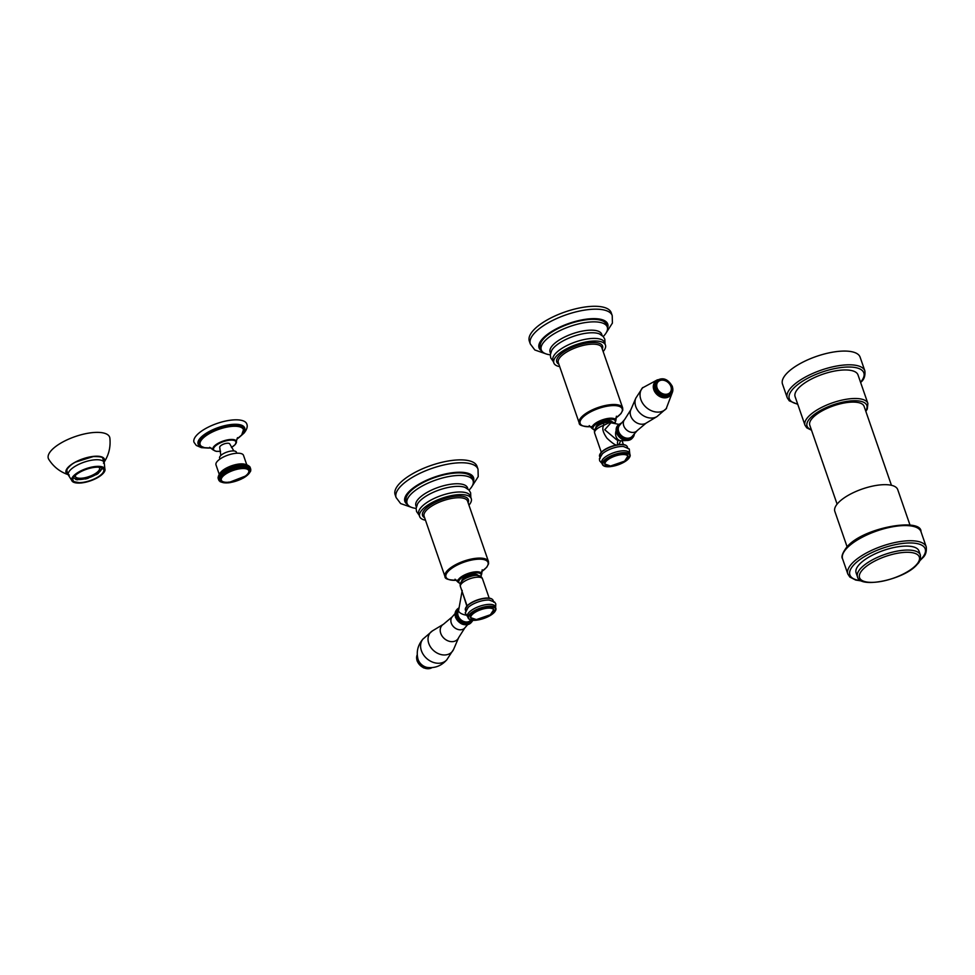 <?xml version="1.0" encoding="UTF-8"?>
<svg xmlns="http://www.w3.org/2000/svg" width="975" height="975" viewBox="0 0 975 975"><rect width="100%" height="100%" fill="white"/><g stroke="black" fill="none" stroke-linecap="round" stroke-linejoin="round"><path stroke-width="1.46" d="M240.862 479.005L241.544 478.164M230.563 482.491L230.575 481.808L230.563 482.491L229.137 482.064M228.613 482.759L228.455 482.15L228.613 482.759A15.673 5.728 -19.1 0 1 221.557 476.824A15.673 5.728 -19.1 0 1 241.434 468.085A15.673 5.728 -19.1 0 1 248.527 474.008A15.673 5.728 -19.1 0 1 228.637 482.735L227.077 482.296L228.613 482.759M242.385 467.988L241.52 464.332L243.214 466.306L242.385 467.988L241.52 464.332L242.738 464.941A16.904 6.179 -19.1 0 1 243.348 464.917L243.275 464.271L244.554 464.929L245.03 466.306L244.128 467.939L243.287 464.295L244.554 464.929A16.904 6.179 -19.1 0 1 245.103 464.965L244.932 464.466M244.871 464.393L246.638 465.173A16.904 6.179 -19.1 0 0 246.163 465.087L244.859 464.405L246.638 466.464L245.7 468.024L245.578 466.342L245.7 468.024L246.638 466.464A16.904 6.179 -19.1 0 1 247.126 466.538L247.053 468.268L246.309 464.624M248.418 466.903L247.942 465.526A16.904 6.179 -19.1 0 0 247.553 465.392L246.236 464.661L248.028 466.769L247.053 468.268L248.028 466.769A16.904 6.179 -19.1 0 1 248.418 466.903L248.491 468.268M247.358 465.063L249.149 467.22L248.186 468.646L249.149 467.22A16.904 6.179 -19.1 0 1 249.454 467.403L249.356 468.865M248.796 466.245L250.526 468.536L249.649 469.779L249.722 466.659A16.904 6.179 -19.1 0 0 249.502 466.44L248.211 465.587L249.978 467.817L249.052 469.158L249.454 467.403L248.064 465.477M250.697 469.304L249.966 470.523L250.148 467.403L250.636 468.792A16.904 6.179 -19.1 0 0 250.526 468.536L250.027 469.17M250.673 470.291L250.758 469.658M250.283 471.303L250.575 470.608M250.673 470.255L250.624 471.035M249.161 473.253L249.576 472.363M248.332 474.264L249.295 472.729M247.333 474.593L248.211 473.838M245.919 476.348L246.87 474.959M244.384 477.372L245.286 476.068L244.384 477.372M242.787 478.055L243.506 477.141M240.142 478.81L242.787 478.335M237.985 479.7L238.814 480.139L237.985 479.7L238.814 480.139L239.448 479.115M235.767 480.48L236.767 480.894L235.767 480.48L236.767 480.894L237.266 479.968M233.512 481.138L234.67 481.553L233.512 481.138L234.67 481.553L235.036 480.712M231.294 481.674L232.598 482.089L231.294 481.674L232.598 482.089L232.781 481.333M240.874 479.298L230.441 482.552M250.343 469.938L250.624 469.292M249.405 468.524L249.978 467.817A16.904 6.179 -19.1 0 1 250.197 468.037L250.343 468.475M240.923 466.562L240.545 467.513L239.826 466.659A16.904 6.179 -19.1 0 0 239.119 466.781L238.485 467.866L237.644 467.074A16.904 6.179 -19.1 0 0 236.925 467.244L236.352 468.353L235.414 467.622A16.904 6.179 -19.1 0 0 234.683 467.842L234.183 468.975L233.171 468.317A16.904 6.179 -19.1 0 0 232.44 468.561L232.038 469.706L230.953 469.109A16.904 6.179 -19.1 0 0 230.246 469.389L229.942 470.547L228.808 470.011A16.904 6.179 -19.1 0 0 228.138 470.328L227.955 471.473L226.785 470.998A16.904 6.179 -19.1 0 0 226.151 471.339L226.09 472.461L224.908 472.046A16.904 6.179 -19.1 0 0 224.335 472.4L224.396 473.509L223.214 473.143A16.904 6.179 -19.1 0 0 222.714 473.509L222.909 474.581L221.752 474.264A16.904 6.179 -19.1 0 0 221.325 474.63L221.666 475.654L220.789 475.239L220.313 473.862L220.886 472.473L222.251 476.044L220.533 475.386L220.058 474.008L220.85 473.265A16.904 6.179 -19.1 0 1 221.276 472.899L222.154 471.4L223.47 475.008L221.752 474.264L221.276 472.899L221.873 471.583L222.239 472.144A16.904 6.179 -19.1 0 1 222.739 471.778L223.641 470.34L224.896 473.972L223.214 473.143L222.739 471.778L223.36 470.511L223.86 471.035A16.904 6.179 -19.1 0 1 224.433 470.681L225.322 469.316L226.529 472.96L224.433 470.681L225.322 469.316L225.676 469.962A16.904 6.179 -19.1 0 1 226.31 469.633L227.175 468.341L228.333 471.997L226.31 469.633L226.785 468.536L227.663 468.951A16.904 6.179 -19.1 0 1 228.333 468.646L229.149 467.439L229.771 468.024L230.258 471.108L228.333 468.646L229.149 467.439L229.771 468.024A16.904 6.179 -19.1 0 1 230.478 467.744L231.221 466.623L231.965 467.183L232.282 470.303L230.478 467.744L231.221 466.623L231.965 467.183A16.904 6.179 -19.1 0 1 232.696 466.94L232.915 466.05L234.207 466.464L234.353 469.584L232.696 466.94L232.915 466.05L234.207 466.464A16.904 6.179 -19.1 0 1 234.938 466.257L235.048 465.428L236.45 465.867L236.438 468.987L234.938 466.257L235.048 465.428L236.45 465.867A16.904 6.179 -19.1 0 1 237.169 465.697L237.583 464.843L238.643 465.404L238.509 468.524L237.169 464.929L238.643 465.404A16.904 6.179 -19.1 0 1 239.35 465.294L239.204 464.575L240.447 465.185L241.227 466.464L240.496 468.183L239.204 464.575L240.752 465.099L241.227 466.464A16.904 6.179 -19.1 0 1 241.568 466.428A16.904 6.179 -19.1 0 1 241.897 466.403L241.471 464.319L243.214 466.306A16.904 6.179 -19.1 0 1 243.823 466.294L243.555 464.271L244.664 464.344L245.578 466.342A16.904 6.179 -19.1 0 0 245.03 466.306L244.128 467.939M243.994 466.355L243.287 464.295L244.554 464.929L244.725 466.355M226.797 482.881L225.176 482.381M223.458 482.296L224.603 482.369M223.665 482.698L221.959 482.064L223.665 482.698M222.422 482.393L221.52 481.967M221.423 481.942L219.728 481.163M218.68 477.238L218.644 479.724L220.228 480.687L218.79 480.005M218.534 476.422L218.571 478.847L220.07 479.895L218.595 479.456L218.449 476.933M218.692 475.52L218.814 477.872L220.192 479.018L218.619 478.542L218.583 476.019M220.606 478.079L218.961 477.543L219.009 475.044L220.606 478.079M219.631 473.753L221.288 477.08L219.594 476.482L219.728 474.008L220.167 475.812M239.314 464.563L240.496 468.183M237.9 467.074L238.509 468.524M235.097 465.416L236.438 468.987M233.281 465.928L234.353 469.584M231.258 469.048L231.099 466.988L232.282 470.303M229.125 469.926L228.333 468.646L229.003 467.829L230.258 471.108M227.09 470.901L226.31 469.633L226.785 468.536L228.333 471.997M225.201 471.937L224.433 470.681L224.969 469.523L226.529 472.96M223.507 473.021L222.739 471.778L223.324 470.559L224.896 473.972M222.02 474.13L221.276 472.899L221.873 471.62L223.47 475.008M220.789 475.239L220.533 475.386A16.904 6.179 -19.1 0 0 220.204 475.751L221.288 477.08L219.814 476.336M219.521 478.737L218.766 478.384M219.387 479.651L218.692 479.298M219.57 480.468L218.948 480.127M220.033 481.175L220.691 481.382L220.033 481.175M237.583 464.843L238.643 465.404L238.814 466.891M231.197 466.635L235.475 465.319L236.632 467.366M219.887 473.521L219.728 474.374A16.904 6.179 -19.1 0 1 220.058 474.008L219.716 474.508M220.313 473.862L220.667 472.778M219.143 474.545L219.363 476.836A16.904 6.179 -19.1 0 1 219.594 476.482L219.338 474.959M219.765 478.981L218.814 477.872A16.904 6.179 -19.1 0 1 218.961 477.543L219.034 474.74L218.327 476.556A16.904 6.179 -19.1 0 1 218.485 476.166L219.034 474.74L218.668 476.019M219.704 479.895L218.571 478.871A16.904 6.179 -19.1 0 1 218.619 478.542L218.644 475.702L218.29 477.007M219.923 480.712L218.644 479.724A16.904 6.179 -19.1 0 1 218.595 479.456L218.168 478.359A16.904 6.179 -19.1 0 1 218.108 478.079L218.546 476.592M237.278 464.904L240.752 465.099A16.904 6.179 -19.1 0 1 241.093 465.063A16.904 6.179 -19.1 0 1 241.422 465.026L241.373 464.332M239.35 465.294L239.606 464.514L240.447 465.185M239.509 464.527L243.262 464.271M238.339 465.514L237.449 464.88M235.694 467.598L235.475 465.319L237.23 464.917M236.157 465.989L235.316 465.367M233.464 468.268L233.342 465.916M234.207 466.464L233.159 465.977M231.965 467.183L231.002 466.72M227.126 468.378L230.819 466.769M228.65 468.561L229.149 467.439M229.771 468.024L228.918 467.549M225.237 469.377L226.919 468.475M221.959 471.766L225.176 469.389M223.031 471.644L223.494 470.474M221.544 472.753L222.154 471.4L222.617 473.655M249.99 467.025L250.051 467.159A16.904 6.179 -19.1 0 1 250.161 467.415L248.893 466.233M246.248 464.648L247.15 464.965M244.567 464.368L246.358 466.489M243.36 464.514L244.25 464.99M241.361 464.38L242.434 465.014M219.217 474.24L215.987 464.892A14.564 5.326 160.9 0 1 221.605 458.006A14.564 5.326 160.9 0 1 235.694 453.326A14.564 5.326 -19.1 0 1 243.506 455.374L246.736 464.709M236.949 453.229L236.425 452.242A8.897 3.254 -19.1 0 0 231.648 450.986A8.897 3.254 160.9 0 0 223.056 453.85A8.897 3.254 160.9 0 0 219.619 458.055L219.814 459.164M220.825 455.471L219.728 447.464A5.314 1.95 -19.1 0 1 221.825 444.966A5.314 1.95 -19.1 0 1 226.943 443.272A5.314 1.95 -19.1 0 1 229.783 443.991L233.866 450.95M199.266 443.662A23.412 8.556 -19.1 0 1 201.24 438.092A23.412 8.556 160.9 0 1 224.908 426.087A23.412 8.556 160.9 0 1 243.518 428.342L243.726 428.963A23.412 8.556 160.9 0 0 225.127 426.709A23.412 8.556 160.9 0 0 201.459 438.726A23.412 8.556 160.9 0 0 199.485 444.283L199.266 443.662M239.228 437.336L244.067 433.071C246.943 429.439 247.845 426.404 246.785 423.967A27.934 10.213 160.9 0 0 224.591 421.285A27.934 10.213 160.9 0 0 196.353 435.606A27.934 10.213 -19.1 0 0 193.988 442.248L196.292 445.441L201.386 447.647L208.199 448.086M240.959 468.634A14.503 5.302 160.9 0 0 223.007 476.239A14.503 5.302 160.9 0 0 227.419 482.308L229.771 482.15L245.286 476.129A14.503 5.302 160.9 0 0 240.959 468.634M910.004 525.074L897.719 489.608A33.272 12.163 -19.1 0 0 871.284 486.403A33.272 12.163 -19.1 0 0 837.647 503.478A33.272 12.163 160.9 0 0 834.832 511.388L847.117 546.853M891.443 485.306L864.106 406.368A28.75 10.518 160.9 0 0 841.267 403.601A28.75 10.518 160.9 0 0 812.199 418.348A28.75 10.518 -19.1 0 0 809.774 425.185L837.098 504.124M867.884 403.443A33.272 12.163 -19.1 0 0 841.449 400.237A33.272 12.163 -19.1 0 0 807.812 417.312A33.272 12.163 -19.1 0 0 804.997 425.222L795.112 396.679A33.272 12.163 -19.1 0 1 797.928 388.769A33.272 12.163 160.9 0 1 831.565 371.694A33.272 12.163 160.9 0 1 858 374.9L867.884 403.443L867.311 409.025L865.849 411.401M864.874 370.902L860.121 357.167A41.072 15.015 160.9 0 0 827.483 353.218A41.072 15.015 160.9 0 0 785.96 374.29A41.072 15.015 -19.1 0 0 782.486 384.053L787.239 397.788A41.072 15.015 160.9 0 1 790.713 388.013A41.072 15.015 160.9 0 1 832.236 366.953A41.072 15.015 160.9 0 1 864.874 370.902C865.361 375.728 864.142 379.397 861.23 381.895L860.645 382.541M857.476 576.773L856.099 572.8A33.272 12.163 -19.1 0 1 858.914 564.891A33.272 12.163 -19.1 0 1 892.552 547.828A33.272 12.163 -19.1 0 1 918.986 551.033L920.363 555.007C920.766 559.089 919.766 562.124 917.378 564.135C905.556 579.296 859.475 589.363 857.476 576.773A33.272 12.163 160.9 0 1 860.291 568.864A33.272 12.163 -19.1 0 1 893.929 551.801A33.272 12.163 -19.1 0 1 920.363 555.007M85.312 478.749L85.41 479.005A15.405 5.631 160.9 0 0 88.225 478.237L88.189 477.969A14.686 5.375 160.9 0 0 95.891 474.593L96.306 474.691A15.405 5.631 160.9 0 0 98.39 473.314L97.89 473.277A14.686 5.375 160.9 0 0 101.388 469.268L102.07 469.097A15.405 5.631 160.9 0 0 102.217 468.012M101.437 467.72L101.424 467.683A14.686 5.375 160.9 0 1 101.437 467.72A14.686 5.375 160.9 0 1 101.522 468.146L102.107 467.963M73.673 477.336L73.661 477.299A14.686 5.375 160.9 0 0 73.673 477.336A14.686 5.375 160.9 0 0 76.33 479.2L75.782 479.529A15.405 5.631 160.9 0 0 77.659 479.81L78.122 479.468A14.686 5.375 160.9 0 0 85.507 478.701L85.41 479.005M98.694 467.208A12.833 4.692 160.9 0 1 99.682 468.329A12.833 4.692 160.9 0 1 94.721 474.398A12.833 4.692 160.9 0 1 82.314 478.53A12.833 4.692 -19.1 0 1 75.428 476.726A12.833 4.692 -19.1 0 1 75.514 475.239M81.742 482.515A16.27 5.947 160.9 0 0 97.463 477.287A16.27 5.947 160.9 0 0 103.752 469.584A16.27 5.947 160.9 0 0 95.026 467.305A16.27 5.947 -19.1 0 0 79.292 472.534A16.27 5.947 -19.1 0 0 73.003 480.236A16.27 5.947 -19.1 0 0 81.742 482.515M104.069 462.162A20.329 7.434 160.9 0 0 93.551 456.373A20.329 7.434 -19.1 0 0 71.236 464.624A20.329 7.434 -19.1 0 0 68.165 474.593M103.447 463.174C108.676 455.642 110.809 447.293 109.87 438.141A32.455 11.871 160.9 0 0 92.247 432.644A32.455 11.871 -19.1 0 0 59.865 443.686A32.455 11.871 -19.1 0 0 48.75 459.31C53.674 467.074 60.511 472.314 69.286 475.008M75.453 478.92L75.782 479.529M75.368 476.543A12.833 4.692 -19.1 0 0 82.192 478.164A12.833 4.692 160.9 0 0 94.392 474.155A12.833 4.692 160.9 0 0 99.608 468.146M604.39 466.062A14.662 5.363 -19.1 0 1 602.355 464.368C603.257 466.33 605.95 467.086 610.435 466.635C622.562 464.319 629.107 460.371 630.069 454.764L629.436 452.961A14.662 5.363 160.9 0 0 621.575 450.901A14.662 5.363 -19.1 0 0 607.388 455.617A14.662 5.363 -19.1 0 0 601.721 462.552L602.355 464.368A14.662 5.363 -19.1 0 1 608.01 457.421A14.662 5.363 -19.1 0 1 622.196 452.717A14.662 5.363 -19.1 0 1 630.069 454.764A14.662 5.363 -19.1 0 1 629.509 457.36M629.813 454.033L629.265 448.987L623.452 446.489A14.662 5.363 160.9 0 0 620.076 446.574A14.662 5.363 -19.1 0 0 602.428 453.765L599.442 458.664L599.649 460.822L602.099 463.625M618.906 444.588L620.685 440.834M601.27 452.205L594.616 432.973C593.714 428.903 596.615 425.648 603.318 423.223L603.939 425.222C601.758 427.952 602.782 432.303 607.035 438.275C613.068 443.905 616.663 446.123 617.809 444.905M615.639 423.577L613.799 422.407L615.006 423.43M612.288 421.895A8.629 3.157 160.9 0 0 607.693 420.786A8.629 3.157 160.9 0 0 599.357 423.552A8.629 3.157 160.9 0 0 596.018 427.635L596.359 428.61M553.837 362.944L552.935 360.336A27.312 9.994 160.9 0 1 563.489 347.417A27.312 9.994 160.9 0 1 589.912 338.63A27.312 9.994 -19.1 0 1 604.561 342.457L605.463 345.065A27.312 9.994 -19.1 0 0 590.813 341.238A27.312 9.994 160.9 0 0 564.391 350.013A27.312 9.994 160.9 0 0 553.837 362.944A27.312 9.994 160.9 0 0 559.674 366.624M605.463 345.065A27.312 9.994 -19.1 0 1 603.147 351.561M553.398 361.664L550.729 357.935L550.314 354.851L551.692 350.427A27.312 9.994 160.9 0 1 587.962 332.999A27.312 9.994 -19.1 0 1 599.418 333.901L603.245 336.533L604.817 339.227L605.024 343.785M602.148 335.497L601.709 334.23A27.312 9.994 -19.1 0 0 587.06 330.391A27.312 9.994 160.9 0 0 560.637 339.178A27.312 9.994 160.9 0 0 550.083 352.097L550.534 353.377M550.314 354.839A34.917 12.76 160.9 0 1 541.283 349.891A34.917 12.76 160.9 0 1 554.763 333.377A34.917 12.76 160.9 0 1 588.534 322.152A34.917 12.76 -19.1 0 1 607.267 327.039A34.917 12.76 -19.1 0 1 603.22 336.521M607.267 327.039L606.389 324.517A34.917 12.76 -19.1 0 0 587.657 319.617A34.917 12.76 160.9 0 0 553.885 330.842A34.917 12.76 160.9 0 0 540.406 347.368L541.283 349.891M612.227 315.62L611.227 312.719A43.339 15.844 -19.1 0 0 587.974 306.65A43.339 15.844 160.9 0 0 546.061 320.58A43.339 15.844 160.9 0 0 529.315 341.092L530.315 343.98A43.339 15.844 160.9 0 1 547.06 323.468A43.339 15.844 160.9 0 1 588.973 309.538A43.339 15.844 -19.1 0 1 612.227 315.62L612.41 323.078L606.109 332.938M594.616 432.973A11.712 4.278 -19.1 0 1 603.939 425.222L610.167 422.248L614.299 423.26M618.796 424.332L610.947 422.797L604.732 429.743L616.785 439.908L620.49 440.785A7.8 6.654 -76.6 0 1 616.066 430.84M632.227 436.312A8.385 6.569 -138.9 0 1 624.926 437.714A8.385 6.569 -138.9 0 1 618.711 431.547A8.385 6.569 -138.9 0 1 619.612 425.283L624.646 419.53A8.385 6.569 41.1 0 0 623.744 425.795A8.385 6.569 -138.9 0 0 629.96 431.949A8.385 6.569 -138.9 0 0 637.26 430.548L632.227 436.312M635.834 398.117L642.732 387.538A15.807 12.395 41.1 0 0 642.379 387.952A15.807 12.395 41.1 0 0 640.855 399.555A15.807 12.395 -138.9 0 0 652.421 411.121A15.807 12.395 -138.9 0 0 666.181 408.744A15.807 12.395 -138.9 0 0 666.534 408.342L656.979 416.593A14.479 11.347 -138.9 0 1 635.773 406.563A14.479 11.347 41.1 0 1 635.834 398.117L630.788 409.853A10.445 8.19 41.1 0 0 630.74 415.935A10.445 8.19 -138.9 0 0 646.035 423.174L637.26 430.548M670.885 386.502A8.007 6.277 41.1 0 0 661.562 380.177A8.007 6.277 41.1 0 0 657.113 387.94A8.007 6.277 -138.9 0 0 666.437 394.266A8.007 6.277 -138.9 0 0 670.885 386.502M605.572 465.014A12.322 4.509 -19.1 0 1 604.695 463.99A12.322 4.509 -19.1 0 1 604.683 463.954A12.322 4.509 -19.1 0 1 609.448 458.128A12.322 4.509 -19.1 0 1 621.367 454.167A12.322 4.509 160.9 0 1 627.973 455.898A12.322 4.509 160.9 0 1 627.985 455.91A12.322 4.509 -19.1 0 1 627.937 457.275M470.194 619.649A14.662 5.363 -19.1 0 1 468.146 617.955C469.06 619.917 471.754 620.673 476.227 620.222C488.353 617.906 494.898 613.957 495.861 608.351L495.239 606.548A14.662 5.363 -19.1 0 0 487.378 604.488A14.662 5.363 160.9 0 0 473.192 609.204A14.662 5.363 160.9 0 0 467.525 616.151L468.146 617.955A14.662 5.363 -19.1 0 1 473.813 611.008A14.662 5.363 -19.1 0 1 488 606.304A14.662 5.363 -19.1 0 1 495.861 608.351A14.662 5.363 -19.1 0 1 495.312 610.947M495.605 607.62L495.8 603.903L494.63 602.075L489.255 600.076A14.662 5.363 -19.1 0 0 485.867 600.161A14.662 5.363 160.9 0 0 468.219 607.364L465.209 612.922L467.89 617.212M478.469 576.554L478.128 575.579A8.629 3.157 160.9 0 0 473.497 574.372A8.629 3.157 160.9 0 0 465.16 577.139A8.629 3.157 160.9 0 0 461.821 581.222L462.162 582.197M468.951 505.148A27.312 9.994 160.9 0 0 471.266 498.652A27.312 9.994 160.9 0 0 456.605 494.825A27.312 9.994 -19.1 0 0 430.194 503.6A27.312 9.994 -19.1 0 0 419.64 516.531A27.312 9.994 -19.1 0 0 425.478 520.211M471.266 498.652L470.364 496.056A27.312 9.994 160.9 0 0 455.703 492.217A27.312 9.994 -19.1 0 0 429.293 501.004A27.312 9.994 -19.1 0 0 418.738 513.923L419.64 516.531M419.201 515.251L416.544 511.534L416.118 508.45L417.495 504.014A27.312 9.994 -19.1 0 1 453.753 486.586A27.312 9.994 160.9 0 1 465.221 487.488L469.036 490.108L470.62 492.802L470.827 497.384M467.951 489.084L467.513 487.817A27.312 9.994 160.9 0 0 452.851 483.99A27.312 9.994 -19.1 0 0 426.441 492.765A27.312 9.994 -19.1 0 0 415.886 505.684L416.325 506.963M416.118 508.426A34.917 12.76 -19.1 0 1 407.087 503.478A34.917 12.76 -19.1 0 1 420.566 486.964A34.917 12.76 -19.1 0 1 454.338 475.739A34.917 12.76 160.9 0 1 473.07 480.626L472.192 478.103A34.917 12.76 160.9 0 0 453.46 473.204A34.917 12.76 -19.1 0 0 419.689 484.429A34.917 12.76 -19.1 0 0 406.209 500.955L407.087 503.478M469.024 490.108A34.917 12.76 160.9 0 0 473.07 480.626M478.018 469.207L477.019 466.318A43.339 15.844 160.9 0 0 453.765 460.237A43.339 15.844 -19.1 0 0 411.864 474.167A43.339 15.844 -19.1 0 0 395.119 494.678L396.118 497.567A43.339 15.844 -19.1 0 1 412.864 477.055A43.339 15.844 -19.1 0 1 454.764 463.125A43.339 15.844 160.9 0 1 478.018 469.207L478.213 476.629L471.912 486.525M466.83 606.048L462.284 591.959M470.949 620.015L470.754 620.234A7.8 6.118 -138.9 0 1 467.257 621.965A7.8 6.118 -138.9 0 1 459.481 618.235A7.8 6.118 -138.9 0 1 458.591 610.508M432.486 630.849A14.479 11.347 -138.9 0 0 428.781 643.463A14.479 11.347 41.1 0 0 441.139 654.591A14.479 11.347 41.1 0 0 453.631 649.313L446.733 659.892A15.807 12.395 41.1 0 1 432.973 662.269A15.807 12.395 41.1 0 1 421.407 650.715A15.807 12.395 -138.9 0 1 422.931 639.1L432.486 630.849L443.43 624.268A10.445 8.19 -138.9 0 0 440.749 633.372A10.445 8.19 41.1 0 0 449.67 641.392A10.445 8.19 41.1 0 0 458.677 637.589L464.819 627.912A8.385 6.569 41.1 0 1 457.519 629.314A8.385 6.569 41.1 0 1 451.303 623.147A8.385 6.569 -138.9 0 1 452.193 616.883L443.43 624.268M471.376 618.601A12.322 4.509 -19.1 0 1 470.498 617.577L470.486 617.553A12.322 4.509 160.9 0 0 470.498 617.565A12.322 4.509 160.9 0 1 475.252 611.715A12.322 4.509 160.9 0 1 487.171 607.754A12.322 4.509 -19.1 0 1 493.777 609.485A12.322 4.509 -19.1 0 1 493.789 609.497A12.322 4.509 -19.1 0 1 493.74 610.862M249.734 466.696L249.929 469.56M249.502 466.44L249.771 467.781M247.394 465.051L249.003 466.062A16.904 6.179 -19.1 0 0 248.674 465.843L249.295 466.403M249.478 467.427L249.003 466.099M247.565 465.282L248.905 467.208M247.553 465.392L247.76 466.781M247.175 466.562L246.395 464.892L247.284 465.404M247.358 467.781L246.724 465.27M245.688 466.379L244.993 464.636M245.944 467.439L245.225 465.051M242.909 466.379L242.507 467.317L242.092 466.44M240.057 466.684L239.582 465.307M233.927 466.598L234.402 467.976M231.709 467.33L232.184 468.707M229.527 468.171L230.002 469.548M227.663 468.951L227.931 470.486M226.614 469.523L227.455 469.109M225.676 469.962L225.981 471.498M224.725 470.559L225.505 470.121M223.714 471.181L224.189 472.558M221.264 474.752L221.691 475.715M220.85 473.265L221.873 471.583M220.752 476.86L219.728 474.374M219.363 476.836L218.887 475.459A16.904 6.179 -19.1 0 1 219.119 475.117M220.106 477.957L219.143 477.384M218.802 477.921L218.363 476.58M218.595 478.896L218.095 477.47A16.904 6.179 -19.1 0 1 218.144 477.165M237.059 465.026A15.734 5.752 160.9 0 0 235.865 465.282M234.89 465.538A15.734 5.752 160.9 0 0 233.659 465.879M232.708 466.184A15.734 5.752 160.9 0 0 231.477 466.598M230.539 466.952A15.734 5.752 160.9 0 0 229.357 467.427M228.43 467.829A15.734 5.752 160.9 0 0 227.321 468.353M245.395 464.429A14.564 5.326 160.9 0 0 239.387 463.99A14.564 5.326 160.9 0 0 220.106 473.18M231.453 447.452A11.858 4.339 160.9 0 0 234.975 444.697A11.858 4.339 160.9 0 0 229.613 440.212A11.858 4.339 160.9 0 0 214.561 446.818A11.858 4.339 160.9 0 0 220.569 451.218M235.353 444.259A12.443 4.546 160.9 0 0 236.486 441.846A12.443 4.546 160.9 0 0 227.212 439.944A12.443 4.546 160.9 0 0 213.927 446.489A12.443 4.546 160.9 0 0 213.135 449.938L216.267 451.376L220.569 451.279M243.726 428.963L241.69 434.984L236.888 439.079A22.913 8.373 160.9 0 0 241.507 435.106A22.913 8.373 160.9 0 0 231.148 426.453A22.913 8.373 160.9 0 0 202.069 439.213A22.913 8.373 160.9 0 0 211.087 447.976M242.714 433.656A24.643 9.007 160.9 0 0 231.331 424.491A24.643 9.007 160.9 0 0 200.18 438.202A24.643 9.007 -19.1 0 0 203.178 447.342M861.742 580.99L855.709 580.064L849.847 577.066L847.836 574.043A41.486 15.173 -19.1 0 1 851.346 564.184A41.486 15.173 -19.1 0 1 893.283 542.904A41.486 15.173 -19.1 0 1 926.25 546.89L920.997 531.716C921.802 517.225 861.595 527.56 846.263 547.779C842.351 553.239 841.12 556.932 842.583 558.87A41.486 15.173 -19.1 0 1 846.093 549.01A41.486 15.173 -19.1 0 1 888.03 527.731A41.486 15.173 -19.1 0 1 920.997 531.716M861.157 580.698A39.841 14.564 -19.1 0 1 853.259 565.476A39.841 14.564 -19.1 0 1 903.813 543.294A39.841 14.564 -19.1 0 1 921.838 558.346A39.841 14.564 -19.1 0 1 919.9 560.357M811.346 429.731A31.627 11.566 -19.1 0 1 809.725 418.604A31.627 11.566 -19.1 0 1 847.933 401.225A31.627 11.566 -19.1 0 1 865.69 410.914M860.535 382.212A39.439 14.418 160.9 0 0 842.619 367.356A39.439 14.418 160.9 0 0 792.626 389.317A39.439 14.418 160.9 0 0 797.648 403.991M862.205 570.168A31.627 11.566 160.9 0 0 876.501 582.112A31.627 11.566 160.9 0 0 916.646 564.501A31.627 11.566 -19.1 0 0 902.338 552.557A31.627 11.566 -19.1 0 0 862.205 570.168M81.364 482.942A17.172 6.277 -19.1 0 1 73.6 476.446A17.172 6.277 -19.1 0 1 95.392 466.879A17.172 6.277 -19.1 0 1 103.155 473.375A17.172 6.277 -19.1 0 1 81.364 482.942M76.574 482.966A17.55 6.423 -19.1 0 1 72.357 481.418A17.55 6.423 -19.1 0 1 77.342 472.851A17.55 6.423 -19.1 0 1 95.477 466.489A17.55 6.423 -19.1 0 1 105.007 470.121A17.55 6.423 -19.1 0 1 102.631 473.935M104.203 462.552A19 6.947 160.9 0 0 94.014 459.883A19 6.947 -19.1 0 0 75.636 466.001A19 6.947 -19.1 0 0 68.299 474.983L72.357 481.418L81.278 482.991C94.124 480.712 102.034 476.422 105.007 470.121L104.203 462.552L102.594 457.921M67.458 472.558A19.305 7.057 -19.1 0 1 66.763 471.473L67.104 469.207C69.859 465.672 72.808 463.259 75.928 461.955L93.308 456.568C105.727 456.422 102.192 458.847 103.24 458.835A19.305 7.057 -19.1 0 1 103.362 460.127M68.092 474.386A20.134 7.361 -19.1 0 1 71.565 464.514A20.134 7.361 -19.1 0 1 93.466 456.471A20.134 7.361 -19.1 0 1 103.996 461.955M599.601 456.422A14.662 5.363 -19.1 0 1 605.268 449.487A14.662 5.363 -19.1 0 1 619.442 444.771A14.662 5.363 -19.1 0 1 627.315 446.818C626.413 444.868 623.72 444.1 619.235 444.551C607.108 446.867 600.563 450.828 599.601 456.422L600.222 458.226M600.161 453.826A14.259 5.216 -19.1 0 1 619.149 444.6M619.332 444.576A14.259 5.216 -19.1 0 1 625.267 445.136M608.888 421.7A8.629 3.157 160.9 0 0 608.034 421.761A8.629 3.157 160.9 0 0 596.895 426.794M614.896 422.979A11.785 4.302 160.9 0 0 608.985 419.311A11.785 4.302 160.9 0 0 595.822 424.259A11.785 4.302 160.9 0 0 594.616 429.999M615.067 423.101L615.92 420.286A12.59 4.607 160.9 0 0 609.095 418.299A12.59 4.607 160.9 0 0 596.676 422.492A12.59 4.607 160.9 0 0 592.142 428.525L594.555 430.207M615.834 418.007A22.242 8.129 160.9 0 0 610.265 405.771A22.242 8.129 160.9 0 0 582.367 417.8A22.242 8.129 160.9 0 0 590.789 426.672M579.199 422.967L558.297 362.615A22.998 8.409 -19.1 0 1 567.182 351.731A22.998 8.409 -19.1 0 1 589.424 344.333A22.998 8.409 -19.1 0 1 601.77 347.563L622.672 407.916A22.998 8.409 160.9 0 0 610.326 404.698A22.998 8.409 160.9 0 0 588.083 412.084A22.998 8.409 160.9 0 0 579.199 422.967C578.931 425.429 583.196 426.648 591.959 426.636M558.833 364.163A24.241 8.86 -19.1 0 1 563.306 352.255A24.241 8.86 -19.1 0 1 589.546 342.676A24.241 8.86 -19.1 0 1 602.306 349.111M541.832 350.988A36.355 13.297 160.9 0 1 549.157 333.133A36.355 13.297 160.9 0 1 588.242 318.947A36.355 13.297 -19.1 0 1 607.51 328.246M610.167 422.248L608.473 422.017L610.167 422.248A3.291 1.645 -95.9 0 0 610.947 422.797M617.76 444.746A3.291 1.645 84.1 0 1 618.357 440.273M632.19 438.299C626.06 442.297 620.843 440.529 616.541 433.01L617.65 425.6A9.652 7.568 41.1 0 0 616.614 432.815A9.652 7.568 41.1 0 0 623.768 439.908A9.652 7.568 41.1 0 0 632.19 438.299L632.86 437.531A9.652 7.568 41.1 0 0 634.372 433.863M617.65 425.6L618.321 424.832A9.652 7.568 41.1 0 0 617.285 432.047A9.652 7.568 41.1 0 0 624.439 439.14A9.652 7.568 41.1 0 0 632.86 437.531L634.432 433.79M621.051 423.638A8.836 6.922 41.1 0 0 618.321 431.584A8.836 6.922 41.1 0 0 626.169 438.433A8.836 6.922 41.1 0 0 633.677 434.667M655.846 381.262A10.189 7.995 41.1 0 0 653.823 389.744A10.189 7.995 41.1 0 0 662.122 397.471A10.189 7.995 41.1 0 0 670.995 394.497M656.09 380.981C662.464 376.825 667.899 378.666 672.397 386.502L671.239 394.229A10.067 7.885 41.1 0 1 662.476 395.899A10.067 7.885 41.1 0 1 655.005 388.501A10.067 7.885 41.1 0 1 656.09 380.981L655.188 382.005A10.067 7.885 41.1 0 0 654.115 389.525A10.067 7.885 41.1 0 0 661.574 396.923A10.067 7.885 41.1 0 0 670.349 395.253L671.239 394.229A10.067 7.885 41.1 0 0 672.323 386.697M656.053 388.05A9.238 7.252 41.1 0 0 666.815 395.35A9.238 7.252 41.1 0 0 671.958 386.393A9.238 7.252 41.1 0 0 661.184 379.092A9.238 7.252 41.1 0 0 656.053 388.05M610.508 466.586A14.259 5.216 -19.1 0 1 604.073 461.199A14.259 5.216 -19.1 0 1 622.16 453.265A14.259 5.216 -19.1 0 1 628.595 458.652A14.259 5.216 -19.1 0 1 610.508 466.586M611.52 465.928A12.09 4.424 -19.1 0 1 610.557 466.013L604.683 463.954A12.322 4.509 -19.1 0 1 609.46 458.165A12.322 4.509 -19.1 0 1 621.38 454.204A12.322 4.509 -19.1 0 1 627.985 455.922L624.634 461.138L610.557 466.013A12.09 4.424 -19.1 0 1 606.292 461.102A12.09 4.424 -19.1 0 1 621.392 454.63A12.09 4.424 -19.1 0 1 624.634 461.138M493.118 600.405C492.217 598.455 489.523 597.699 485.038 598.138C472.912 600.454 466.367 604.415 465.404 610.009A14.662 5.363 -19.1 0 1 471.059 603.074A14.662 5.363 -19.1 0 1 485.245 598.357A14.662 5.363 -19.1 0 1 493.118 600.405L493.74 602.221M485.123 598.175A14.259 5.216 -19.1 0 1 491.071 598.723M465.965 607.413A14.259 5.216 -19.1 0 1 484.953 598.187M460.407 586.56A11.712 4.278 -19.1 0 1 464.929 581.027A11.712 4.278 -19.1 0 1 476.251 577.261A11.712 4.278 -19.1 0 1 482.54 578.906C480.943 574.567 475.702 574.19 466.818 577.773C461.504 580.296 459.371 583.233 460.407 586.56L467.074 605.792M476.921 575.457A8.629 3.157 160.9 0 0 473.838 575.347A8.629 3.157 160.9 0 0 462.698 580.381M480.699 576.566A11.785 4.302 160.9 0 0 474.788 572.898A11.785 4.302 160.9 0 0 461.626 577.846A11.785 4.302 160.9 0 0 460.419 583.586M480.87 576.688L481.723 573.873A12.59 4.607 160.9 0 0 474.898 571.886A12.59 4.607 160.9 0 0 462.479 576.079A12.59 4.607 160.9 0 0 457.945 582.112L460.358 583.793M481.638 571.594A22.242 8.129 160.9 0 0 476.068 559.357A22.242 8.129 160.9 0 0 448.171 571.387A22.242 8.129 160.9 0 0 456.592 580.259M444.99 576.566L424.088 516.202A22.998 8.409 -19.1 0 1 432.973 505.318A22.998 8.409 -19.1 0 1 455.227 497.92A22.998 8.409 -19.1 0 1 467.561 501.15L488.463 561.503A22.998 8.409 160.9 0 0 476.129 558.285A22.998 8.409 160.9 0 0 453.875 565.683A22.998 8.409 160.9 0 0 444.99 576.566C444.734 579.016 448.987 580.235 457.763 580.222M424.625 517.749A24.241 8.86 -19.1 0 1 429.11 505.854A24.241 8.86 -19.1 0 1 455.349 496.263A24.241 8.86 -19.1 0 1 468.11 502.698M407.635 504.575A36.355 13.297 -19.1 0 1 414.96 486.72A36.355 13.297 -19.1 0 1 454.045 472.534A36.355 13.297 160.9 0 1 473.314 481.833M462.211 590.411L458.616 610.35A7.8 3.376 10.2 0 0 465.733 615.067M472.046 620.222A8.836 6.922 -138.9 0 1 464.332 622.55A8.836 6.922 -138.9 0 1 457.287 615.895A8.836 6.922 -138.9 0 1 458.92 608.632M471.144 622.611A9.652 7.568 -138.9 0 1 462.735 624.219A9.652 7.568 -138.9 0 1 455.569 617.114A9.652 7.568 -138.9 0 1 456.605 609.899L455.496 617.309C459.81 624.841 465.026 626.596 471.144 622.611L472.802 620.307A9.652 7.568 -138.9 0 1 471.815 621.843A9.652 7.568 -138.9 0 1 463.405 623.452A9.652 7.568 -138.9 0 1 456.239 616.346A9.652 7.568 -138.9 0 1 457.275 609.131L459.091 607.705M447.086 659.49C441.638 665.767 435.021 668.411 427.208 667.436A10.189 7.995 -138.9 0 1 418.104 659.514A10.189 7.995 -138.9 0 1 418.08 659.453C416.069 651.848 417.8 644.926 423.284 638.698M429.305 667.692A10.067 7.885 -138.9 0 1 418.031 659.709A10.067 7.885 -138.9 0 1 417.532 657.418M431.949 667.668A10.067 7.885 -138.9 0 1 417.142 660.733A10.067 7.885 -138.9 0 1 417.215 654.798L417.068 660.928L423.479 667.851L431.974 667.668M487.951 606.852A14.259 5.216 -19.1 0 1 494.398 612.239A14.259 5.216 -19.1 0 1 476.312 620.173A14.259 5.216 -19.1 0 1 469.865 614.786A14.259 5.216 -19.1 0 1 487.951 606.852M477.311 619.527A12.09 4.424 -19.1 0 1 476.361 619.6L470.498 617.577A12.322 4.509 -19.1 0 1 475.264 611.752A12.322 4.509 -19.1 0 1 487.183 607.791A12.322 4.509 -19.1 0 1 493.789 609.509L490.437 614.725L476.361 619.6A12.09 4.424 -19.1 0 1 472.095 614.689A12.09 4.424 -19.1 0 1 487.195 608.217A12.09 4.424 -19.1 0 1 490.437 614.725M230.502 482.552L228.418 482.82M250.283 471.242L249.344 473.18M249.612 472.278L248.491 474.216M248.637 473.362L247.382 475.276M247.418 474.459L246.041 476.324M246.175 476.166L244.481 477.36M244.567 477.299L242.738 478.359M249.917 472.18L250.563 471.364M250.209 471.23L250.819 470.06M250.222 470.352L250.636 468.792M228.528 482.82L226.456 482.881M226.688 482.942L224.457 482.308M225.006 482.93L222.848 482.186M223.507 482.759L221.459 481.906M222.239 482.442L220.313 481.492M218.644 479.737L218.168 478.359M218.4 478.883L218.961 480.443M220.423 481.418L219.204 480.809M221.203 482.003L220.167 481.711M219.692 473.728L218.863 475.532M218.583 475.727L218.095 477.494M218.473 476.641L218.071 477.884M237.498 437.678L235.243 444.551L231.477 447.501M209.674 447.269L213.135 449.938M211.112 448L204.518 447.696L200.887 446.184L199.485 444.283M926.25 546.89C926.737 551.765 925.519 555.457 922.569 557.98L919.62 560.954M847.836 574.043L842.583 558.87M804.997 425.222L806.776 427.842L811.517 430.219M797.757 404.32L789.275 400.835L787.239 397.788M66.69 470.352L68.299 474.983M627.315 446.818L627.937 448.634M623.391 444.551L622.184 441.041M615.92 420.286L616.407 416.215M622.672 407.916L622.769 410.231L620.965 413.619L615.834 418.08M589.241 425.624L592.142 428.525M545.842 353.815L534.824 349.976L530.315 343.98M603.318 423.223L609.107 421.675L613.799 422.407M625.938 440.542L620.49 440.785M618.321 424.832L621.806 422.772M624.646 419.53L630.788 409.853M646.035 423.174L656.979 416.593M672.25 392.669L666.181 408.744M657.491 379.775L642.379 387.952M465.404 610.009L466.026 611.812M489.194 598.138L482.54 578.906M455.045 579.211L457.945 582.112M488.463 561.503L488.56 563.818L486.769 567.206L481.626 571.667M481.723 573.873L482.211 569.802M411.645 507.402L400.628 503.563L396.118 497.567M457.275 609.131L456.605 609.899M467.647 624.67L464.819 627.912M455.033 613.641L452.193 616.883M458.677 637.589L453.631 649.313"/></g></svg>
